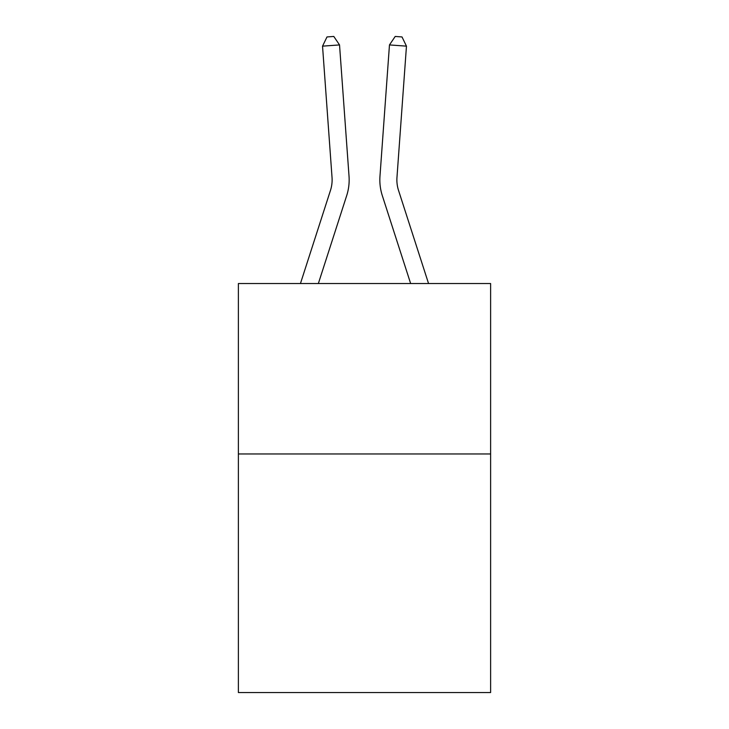 <?xml version="1.0" encoding="UTF-8"?>
<svg xmlns="http://www.w3.org/2000/svg" width="729" height="729" viewBox="0 0 729 729"><rect width="100%" height="100%" fill="white"/><g stroke="black" fill="none" stroke-linecap="round" stroke-linejoin="round"><path stroke-width="1.09" d="M490.617 453.957L490.617 692.55L238.383 692.55L238.383 283.535L490.617 283.535L490.617 453.957L238.383 453.957M349.027 176.227L339.532 44.925L349.027 176.227A51.13 51.13 138.2 0 1 346.694 195.609L318.354 283.535M300.448 283.535L330.474 190.378A34.081 34.081 -35.4 0 0 332.032 177.457L322.537 46.146L326.993 36.942L333.791 36.45L339.532 44.925L322.537 46.146M428.552 283.535L398.526 190.378A34.081 34.081 35.4 0 1 396.968 177.457L406.463 46.146L389.468 44.925L379.973 176.227A51.13 51.13 18.8 0 0 382.306 195.609L410.646 283.535L382.306 195.609M330.474 190.378A34.081 34.081 -41.8 0 0 332.032 177.457A34.081 34.081 -41.8 0 1 330.474 190.378A34.081 34.081 -41.8 0 0 332.032 177.457A34.081 34.081 -41.8 0 1 330.474 190.378A34.081 34.081 -41.8 0 0 332.032 177.457A34.081 34.081 -41.8 0 1 330.474 190.378A34.081 34.081 -41.8 0 0 332.032 177.457A34.081 34.081 -41.8 0 1 330.474 190.378A34.081 34.081 -41.8 0 0 332.032 177.457A34.081 34.081 -41.8 0 1 330.474 190.378A34.081 34.081 -41.8 0 0 332.032 177.457A34.081 34.081 -41.8 0 1 330.474 190.378A34.081 34.081 -41.8 0 0 332.032 177.457A34.081 34.081 -41.8 0 1 330.474 190.378A34.081 34.081 -41.8 0 0 332.032 177.457A34.081 34.081 -41.8 0 1 330.474 190.378A34.081 34.081 -41.8 0 0 332.032 177.457A34.081 34.081 -41.8 0 1 330.474 190.378A34.081 34.081 -41.8 0 0 332.032 177.457A34.081 34.081 -41.8 0 1 330.474 190.378A34.081 34.081 -41.8 0 0 332.032 177.457A34.081 34.081 -41.8 0 1 330.474 190.378A34.081 34.081 -41.8 0 0 332.032 177.457A34.081 34.081 -41.8 0 1 330.474 190.378A34.081 34.081 -41.8 0 0 332.032 177.457A34.081 34.081 -41.8 0 1 330.474 190.378A34.081 34.081 -41.8 0 0 332.032 177.457A34.081 34.081 -41.8 0 1 330.474 190.378A34.081 34.081 -41.8 0 0 332.032 177.457M398.526 190.378A34.081 34.081 -161.2 0 1 396.968 177.457A34.081 34.081 -161.2 0 0 398.526 190.378A34.081 34.081 -161.2 0 1 396.968 177.457A34.081 34.081 -161.2 0 0 398.526 190.378A34.081 34.081 -161.2 0 1 396.968 177.457A34.081 34.081 -161.2 0 0 398.526 190.378A34.081 34.081 -161.2 0 1 396.968 177.457A34.081 34.081 -161.2 0 0 398.526 190.378A34.081 34.081 -161.2 0 1 396.968 177.457A34.081 34.081 -161.2 0 0 398.526 190.378A34.081 34.081 -161.2 0 1 396.968 177.457A34.081 34.081 -161.2 0 0 398.526 190.378A34.081 34.081 -161.2 0 1 396.968 177.457A34.081 34.081 -161.2 0 0 398.526 190.378A34.081 34.081 -161.2 0 1 396.968 177.457A34.081 34.081 -161.2 0 0 398.526 190.378A34.081 34.081 -161.2 0 1 396.968 177.457A34.081 34.081 -161.2 0 0 398.526 190.378A34.081 34.081 -161.2 0 1 396.968 177.457A34.081 34.081 -161.2 0 0 398.526 190.378A34.081 34.081 -161.2 0 1 396.968 177.457A34.081 34.081 -161.2 0 0 398.526 190.378A34.081 34.081 -161.2 0 1 396.968 177.457A34.081 34.081 -161.2 0 0 398.526 190.378A34.081 34.081 -161.2 0 1 396.968 177.457A34.081 34.081 -161.2 0 0 398.526 190.378A34.081 34.081 -161.2 0 1 396.968 177.457A34.081 34.081 -161.2 0 0 398.526 190.378A34.081 34.081 -161.2 0 1 396.968 177.457M406.463 46.146L402.007 36.942L395.209 36.45L389.468 44.925L379.973 176.227"/></g></svg>
